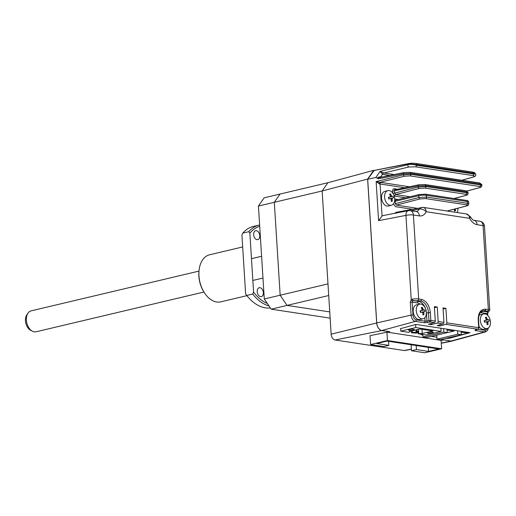 <?xml version="1.0" encoding="UTF-8"?>
<svg xmlns="http://www.w3.org/2000/svg" width="516" height="516" viewBox="0 0 516 516"><rect width="100%" height="100%" fill="white"/><g stroke="black" fill="none" stroke-linecap="round" stroke-linejoin="round"><path stroke-width="0.77" d="M433.111 335.974L454.003 331.046L447.082 329.995L447.03 329.176L447.249 332.627L426.41 337.561L422.972 337.038L422.81 334.503M443.592 328.647L443.812 332.104L447.249 332.627M443.812 332.104L422.972 337.038M389.973 175.421L382.511 174.285M447.127 338.096L468.018 333.168L467.967 332.362M468.018 333.168L461.098 332.117L461.052 331.311L461.265 334.749L457.827 334.22L457.608 330.782M461.265 334.749L440.425 339.683L436.988 339.154L457.827 334.22M436.736 335.136L436.988 339.154M400.577 328.737L400.726 331.137L415.806 327.563L441.09 331.414L426.003 334.987L418.173 333.755L418.779 333.613L418.508 329.318M413.413 330.137A2.954 0.568 -3.6 0 1 410.252 330.427A2.954 0.568 -3.6 0 1 408.478 330.021A2.954 0.568 -3.6 0 1 409.44 329.531A2.954 0.568 -3.6 0 1 412.607 329.24A2.954 0.568 -3.6 0 1 414.38 329.647A2.954 0.568 -3.6 0 1 413.413 330.137M432.369 333.026A2.954 0.568 -3.6 0 1 429.209 333.317A2.954 0.568 -3.6 0 1 427.435 332.904A2.954 0.568 -3.6 0 1 428.403 332.42A2.954 0.568 -3.6 0 1 431.563 332.123A2.954 0.568 -3.6 0 1 433.337 332.536A2.954 0.568 -3.6 0 1 432.369 333.026M411.381 332.762L416.341 333.13A2.69 0.516 -3.6 0 0 417.218 332.685A2.69 0.516 -3.6 0 0 416.522 332.388L416.16 332.33A2.69 0.516 176.4 0 0 412.374 332.523L411.381 332.762L411.271 331.027M400.726 331.137L408.414 332.31L409.349 332.181L409.304 331.491L409.349 332.181L409.246 331.511L419.966 328.969L432.963 330.95L422.249 333.491L418.779 333.613M422.249 333.491L421.985 329.279M415.619 324.538L415.806 327.563M441.09 331.414L440.89 328.24M428.299 347.365L428.551 351.422L438.871 348.977L387.052 341.082L376.732 343.527L388.825 345.365L383.865 346.546L370.598 344.52L370.037 335.6M441.103 340.373L441.632 348.777L424.765 352.77L411.491 350.751L416.451 349.577L428.551 351.422M441.632 348.777L387.464 340.528L386.942 332.194M387.464 340.528L370.598 344.52M416.199 345.52L416.451 349.577M411.117 344.746L411.491 350.751M388.825 345.365L388.574 341.315M454.003 331.046L453.951 330.227M328.718 295.533L287.057 305.401L280.162 295.223L327.989 283.897L322.139 190.972L327.879 182.722L322.139 190.972L274.312 202.298L280.053 194.048L327.879 182.722L373.7 170.357L367.624 179.091L322.139 190.972L331.149 334.181A5.379 3.502 76.7 0 0 335.097 339.992L404.247 350.525A5.379 3.502 76.7 0 0 405.079 350.512L411.4 349.242M374.106 170.422L373.7 170.357M367.624 179.091L376.68 322.964A7.031 4.579 76.7 0 0 381.834 330.569L389.322 331.646M452.809 340.831A7.031 4.579 -103.3 0 1 452.074 341.082A7.031 4.579 -103.3 0 1 450.99 341.102L441.27 343.063M449.352 338.277L447.585 338.006M450.99 341.102L443.489 339.896M370.037 335.671L389.328 331.711M443.496 339.96L441.109 340.444M264.282 298.983L280.162 295.223L274.312 202.298L280.162 295.223L287.057 305.401L329.75 311.903L287.057 305.401L271.184 309.161L264.282 298.983L258.439 206.058L264.179 197.809L280.053 194.048L274.312 202.298L258.439 206.058M330.143 318.14L271.184 309.161M383.652 172.886A1.342 0.864 -59.3 0 0 382.504 174.324L380.118 171.376L383.943 172.983L394.224 174.55M379.202 177.665L379.305 177.646C378.118 177.781 377.841 178.175 378.473 178.826L375.874 177.472L380.118 171.376L408.046 164.649A1.342 0.819 76.5 0 0 407.866 165.533A1.342 0.819 76.5 0 0 408.814 166.99L415.586 166.829A1.342 0.987 98.7 0 0 416.477 165.281L416.98 164.565L473.03 173.099C475.43 172.995 475.584 173.183 473.501 173.653M375.874 177.472L367.689 179.22L376.732 322.952A6.992 4.554 76.7 0 0 381.859 330.511L389.709 331.704L387.729 332.246L441.18 340.386L443.16 339.844L451.01 341.044A6.992 4.554 76.7 0 0 452.293 340.973L485.562 331.872A5.799 3.78 -103.3 0 1 484.505 331.93L475.655 330.582C474.688 330.382 474.746 330.111 475.829 329.769L477.81 329.227A1.342 0.871 74.8 0 0 478.055 329.214L479.042 327.834L478.545 319.926C478.564 314.65 479.996 311.606 482.853 310.78A10.752 7.005 -103.3 0 1 484.666 310.716L487.452 311.142L488.026 311.999L487.73 312.277A1.342 0.677 45.1 0 0 488.149 312.174L487.646 313.728L487.291 313.58L487.388 315.089M431.312 324.674L428.422 324.235L434.388 322.61A1.342 0.987 -81.3 0 0 435.272 321.068L434.356 306.575L437.245 307.02L438.161 321.507A1.342 0.987 98.7 0 1 437.278 323.055L431.312 324.674L431.234 323.474M439.974 325.996L437.084 325.557L443.05 323.932A1.342 0.987 -81.3 0 0 443.934 322.39L443.025 307.897L445.914 308.336L446.824 322.829A1.342 0.987 98.7 0 1 445.94 324.37L439.974 325.996L439.896 324.79M443.096 309.007L445.914 308.336M392.857 193.229L394.663 193.119L395.63 194.577A1.342 0.987 -81.3 0 0 394.74 196.125L405.576 197.776M453.932 198.512L465.561 195.487A1.342 0.871 75.4 0 0 465.8 195.474C467.225 195.235 467.993 194.532 468.115 193.371L466.716 192.752L425.823 186.521L418.244 186.979A1.342 0.871 75.4 0 0 419.244 188.43L395.63 194.577L409.904 196.751M397.746 189.262L394.276 188.733C393.186 188.721 392.637 189.507 392.631 191.088L418.179 185.947L425.764 185.625L466.658 191.855L468.057 192.442L465.871 190.765A1.342 0.987 98.7 0 1 466.658 191.855L466.716 192.752A1.342 0.987 -81.3 0 1 465.825 194.3L424.926 188.069L419.244 188.43M394.276 188.733A1.342 0.987 -81.3 0 0 395.062 189.824A1.342 0.987 -81.3 0 0 395.088 189.83M488.149 312.174L488.465 311.922A1.342 1.155 -112.8 0 1 488.026 311.999L482.686 311.187A1.342 0.987 -81.3 0 0 481.776 312.735L480.132 312.806M487.73 312.277L487.291 313.58L481.776 312.735M470.398 216.759A5.379 1.509 152.1 0 1 469.612 218.333A5.379 3.947 -81.3 0 0 466.451 213.959L470.398 216.759C472.056 219.274 473.249 220.467 473.972 220.345L479.919 221.248A5.379 3.947 -81.3 0 1 483.079 225.627L477.132 224.718A5.379 3.947 -81.3 0 0 473.972 220.345M466.451 213.959L423.049 207.348A5.379 3.947 98.7 0 1 426.21 211.721C424.603 214.856 422.314 216.256 419.353 215.914L413.406 215.011A5.379 3.947 98.7 0 0 410.246 210.638L408.414 210.67A5.379 3.425 79.1 0 0 408.414 210.67L383.04 215.578L382.053 216.03L378.596 220.661L376.138 181.593L379.944 182.341A1.342 0.671 -87.5 0 0 379.383 183.922L376.138 181.593L403.377 174.763A1.342 0.845 75.9 0 0 404.357 176.22L409.956 175.879A1.342 0.987 -81.3 0 0 410.846 174.331L403.377 174.763L403.312 173.737L410.794 173.44L480.467 184.051L481.86 184.638L479.674 182.961A1.342 0.987 98.7 0 1 480.467 184.051L480.525 184.947L410.846 174.331L410.794 173.44A1.342 0.987 98.7 0 0 410.001 172.344A1.342 0.987 98.7 0 0 409.736 172.35M423.049 207.348L396.12 212.334L394.579 213.347M393.431 203.749L395.398 206.652L412.052 209.193M398.236 199.511L394.714 198.995M477.132 224.718C474.159 224.157 471.65 222.028 469.612 218.333L426.21 211.721A5.379 3.18 -154.3 0 0 419.244 209.07A7.927 5.166 -103.3 0 1 416.386 211.547L416.193 211.541A5.379 3.947 -81.3 0 1 419.353 215.914M421.198 207.387L419.244 209.07L410.955 210.741M408.414 210.67A5.379 3.425 79.1 0 0 405.931 215.378L378.596 220.661M466.948 191.036L479.441 187.663A1.342 0.897 74.9 0 0 479.693 187.643C480.938 187.437 481.68 186.747 481.918 185.566L480.525 184.947A1.342 0.987 -81.3 0 1 479.628 186.495L409.956 175.879M377.248 178.091L378.783 177.078A1.342 0.529 -88.3 0 0 379.112 177.646M367.689 179.22L374.21 170.435L408.653 163.778A1.342 0.871 -101.2 0 1 409.059 163.495A1.342 0.871 -101.2 0 1 409.078 163.488A1.342 0.858 79.1 0 0 408.698 163.766L408.046 164.649C410.678 164.165 413.49 164.378 416.477 165.281L473.636 173.989L475.604 174.111L474.965 173.163C475.107 172.815 474.204 172.428 472.243 172.009L472.243 172.009A1.342 0.987 98.7 0 1 473.03 173.099L473.636 173.989A1.342 0.987 98.7 0 1 472.74 175.537L415.586 166.829M408.698 163.766L416.98 164.565A1.342 0.987 98.7 0 0 416.193 163.469L416.193 163.469C413.471 163.127 411.11 163.133 409.098 163.482A1.342 0.858 79.1 0 1 409.298 163.482M378.783 177.078L380.802 176.775L382.504 174.324L389.515 175.511M380.911 177.278A1.342 0.987 98.7 0 1 380.802 176.775L382.272 176.994M478.055 329.214L476.075 329.756A1.342 0.871 -105.2 0 1 475.829 329.769M422.165 334.4L422.198 334.974C421.237 334.774 421.295 334.503 422.372 334.162M400.332 328.698L415.973 324.441L469.966 332.665L449.372 338.27L445.392 338.509M436.865 337.206L431.415 336.374M422.849 335.071L422.198 334.974M418.205 331.42L417.128 331.259M449.326 337.593L449.372 338.27M420.153 304.053L417.676 302.976L412.155 302.131L412.639 300.841L413.245 300.609L420.566 300.951L418.586 301.421L413.245 300.609A1.342 0.497 81.9 0 1 412.639 299.087A5.379 1.038 -3.6 0 1 418.689 298.977L421.475 299.403A1.342 0.987 98.7 0 1 420.566 300.951A10.752 7.005 -103.3 0 1 428.454 312.58L428.951 320.494A1.342 0.871 74.8 0 0 429.963 321.939L434.388 322.61M421.475 299.403C426.429 300.892 429.389 305.253 430.35 312.483L430.847 320.397A1.342 0.987 98.7 0 1 429.963 321.939L427.983 322.481A1.342 0.871 -105.2 0 1 426.971 321.029L425.081 321.197L424.855 317.675M376.732 322.952L411.097 315.121L410.285 302.221L411.233 299.635A1.342 0.632 46.8 0 0 412.639 300.841M417.779 300.525A1.342 0.987 -81.3 0 0 418.689 298.977L413.406 215.011A5.379 1.038 176.4 0 0 405.931 215.378L411.233 299.635L412.639 299.087M434.427 307.684L437.245 307.02M415.928 163.475A1.342 0.987 98.7 0 1 416.193 163.469L472.243 172.009A1.342 0.987 98.7 0 0 471.979 172.015M447.062 211.005L466.219 206.013A1.342 0.871 75.4 0 0 466.458 206C467.889 205.761 468.657 205.065 468.773 203.904L467.38 203.278L426.48 197.054L418.908 197.512A1.342 0.871 75.4 0 0 419.908 198.957L396.294 205.11L416.863 208.238M395.991 200.092A1.342 0.877 76.7 0 0 395.766 200.098A1.342 0.877 76.7 0 0 395.172 201.272L395.327 203.646L396.294 205.11M393.121 196.332A13.048 12.823 79 0 1 393.489 197.905L392.463 198.125L392.134 199.028A13.416 10.178 77.4 0 1 392.289 201.15A13.048 4.18 -169.4 0 1 391.263 201.375A13.416 10.178 -102.6 0 0 391.109 199.253L390.412 198.583L388.761 198.957A13.048 4.322 -102.9 0 0 388.587 198.17A13.048 4.322 -102.9 0 0 388.4 197.383L390.051 197.015L390.38 196.112A13.416 10.178 -102.6 0 0 389.593 194.139A13.048 4.322 -36.7 0 1 390.618 193.906A13.416 10.178 77.4 0 1 391.405 195.88L392.102 196.557L393.121 196.332L388.735 197.325L389.09 198.879M387.948 190.617A7.527 4.902 -103.3 0 1 394.43 196.886A7.527 4.902 -103.3 0 1 391.38 205.278A7.527 4.902 -103.3 0 1 391.341 205.284A7.527 4.902 -103.3 0 1 384.859 199.021A7.527 4.902 -103.3 0 1 387.909 190.63A7.527 4.902 -103.3 0 1 387.948 190.617M388.361 205.987A7.527 4.902 -103.3 0 1 388.316 206A7.527 4.902 -103.3 0 1 388.277 206.007A7.527 4.902 -103.3 0 1 381.808 199.776A7.527 4.902 -103.3 0 1 384.852 191.352A7.527 4.902 -103.3 0 1 384.891 191.339M390.56 198.576L392.457 198.125L390.56 198.576M392.102 196.557L389.096 197.267M389.89 194.796L390.618 193.906M390.386 196.125L391.405 195.88M390.876 196.009A7.527 4.902 -103.3 0 1 391.147 196.783M391.244 200.679L392.289 201.15M449.03 211.302A7.527 4.902 -103.3 0 1 448.707 210.625M455.357 208.89A13.416 10.178 77.4 0 1 455.486 210.78A13.048 4.18 -169.4 0 1 454.461 211.005A13.416 10.178 -102.6 0 0 454.338 209.161M457.892 208.232A7.527 4.902 -103.3 0 1 457.195 212.547M454.835 209.032A7.527 4.902 -103.3 0 1 454.783 210.941M424.791 309.839A13.048 12.823 79 0 1 425.158 311.412L424.133 311.638L423.804 312.535A13.416 10.178 77.4 0 1 423.958 314.657A13.048 4.18 -169.4 0 1 422.933 314.889A13.416 10.178 -102.6 0 0 422.778 312.767L422.082 312.096L420.43 312.47A13.048 4.322 -102.9 0 0 420.256 311.677A13.048 4.322 -102.9 0 0 420.069 310.896L421.72 310.522L422.049 309.619A13.416 10.178 -102.6 0 0 421.262 307.646A13.048 4.322 -36.7 0 1 422.288 307.42A13.416 10.178 77.4 0 1 423.075 309.394L423.771 310.064L424.791 309.839L420.405 310.838L420.759 312.393M419.624 304.13A7.527 4.902 -103.3 0 1 426.1 310.393A7.527 4.902 -103.3 0 1 423.049 318.785A7.527 4.902 -103.3 0 1 423.01 318.798A7.527 4.902 -103.3 0 1 416.528 312.528A7.527 4.902 -103.3 0 1 419.579 304.137A7.527 4.902 -103.3 0 1 419.624 304.13M420.03 319.501A7.527 4.902 -103.3 0 1 419.985 319.514A7.527 4.902 -103.3 0 1 419.947 319.52A7.527 4.902 -103.3 0 1 413.477 313.283A7.527 4.902 -103.3 0 1 416.522 304.859A7.527 4.902 -103.3 0 1 416.56 304.853M421.559 308.304L422.288 307.42M420.069 310.916L421.72 310.522M422.914 314.192L423.958 314.657M422.23 312.09L424.126 311.638L422.23 312.09M421.811 308A7.527 4.902 -103.3 0 1 422.546 309.523M422.056 309.639L423.075 309.394M488.891 319.604A13.048 12.823 79 0 1 489.252 321.178L488.226 321.404L487.904 322.3A13.416 10.178 77.4 0 1 488.059 324.422A13.048 4.18 -169.4 0 1 487.033 324.654A13.416 10.178 -102.6 0 0 486.878 322.532L486.182 321.861L484.53 322.229A13.048 4.322 -102.9 0 0 484.356 321.442A13.048 4.322 -102.9 0 0 484.169 320.662L485.82 320.288L486.149 319.385A13.416 10.178 -102.6 0 0 485.363 317.411A13.048 4.322 -36.7 0 1 486.388 317.185A13.416 10.178 77.4 0 1 487.175 319.159L487.872 319.83L488.891 319.604L484.498 320.604L484.859 322.158M483.718 313.896A7.527 4.902 -103.3 0 1 490.2 320.159A7.527 4.902 -103.3 0 1 487.149 328.55A7.527 4.902 -103.3 0 1 487.11 328.563A7.527 4.902 -103.3 0 1 480.628 322.294A7.527 4.902 -103.3 0 1 483.679 313.902A7.527 4.902 -103.3 0 1 483.718 313.896M484.131 329.266A7.527 4.902 -103.3 0 1 484.085 329.273A7.527 4.902 -103.3 0 1 484.047 329.285A7.527 4.902 -103.3 0 1 478.951 326.383M478.906 315.637A7.527 4.902 -103.3 0 1 480.615 314.625A7.527 4.902 -103.3 0 1 480.66 314.618M484.169 320.681L485.82 320.288M485.659 318.069L486.388 317.185M485.64 317.34A7.527 4.902 -103.3 0 1 485.904 317.766M487.401 324.132A7.527 4.902 -103.3 0 1 487.356 324.59M487.014 323.958L488.059 324.422M487.872 319.83L484.866 320.539M242.681 246.945L209.631 254.769A24.194 15.764 76.7 0 0 199.176 269.365A24.194 15.764 76.7 0 0 198.957 275.834A24.194 15.764 76.7 0 0 204.891 293.494A24.194 15.764 76.7 0 0 216.694 302.002A24.194 15.764 76.7 0 0 220.777 301.854L246.906 295.668M259.774 235.638A4.573 2.98 -103.3 0 1 257.755 239.618A4.573 2.98 -103.3 0 1 253.633 234.703A4.573 2.98 -103.3 0 1 255.652 230.723A4.573 2.98 -103.3 0 1 259.774 235.638M263.36 292.637A4.573 2.98 -103.3 0 1 261.341 296.616A4.573 2.98 -103.3 0 1 257.22 291.701A4.573 2.98 -103.3 0 1 259.238 287.722A4.573 2.98 -103.3 0 1 263.36 292.637M199.176 269.365L199.079 270.1A22.852 14.887 76.7 0 0 204.471 292.888L204.891 293.494M249.873 233.206L248.77 231.697L242.817 233.109L241.933 235.09L245.635 293.952L246.738 295.455L252.692 294.049L253.575 292.069L249.873 233.206A40.325 26.271 -103.3 0 1 259.716 226.356M270.358 307.942A41.667 27.142 -103.3 0 1 246.738 295.455M268.984 305.923A41.667 27.142 -103.3 0 1 252.692 294.049M267.333 303.479A40.325 26.271 -103.3 0 1 253.575 292.069M248.77 231.697A41.667 27.142 -103.3 0 1 259.187 225.079A41.667 27.142 -103.3 0 1 259.625 224.982M242.817 233.109A41.667 27.142 -103.3 0 1 253.233 226.492L259.187 225.079M198.957 271.113L31.141 310.851A10.752 7.005 76.7 0 0 28.083 313.025A10.752 7.005 76.7 0 0 26.8 322.926A10.752 7.005 76.7 0 0 32.392 331.201A10.752 7.005 76.7 0 0 34.282 331.84A10.752 7.005 76.7 0 0 36.094 331.775L203.91 292.037M32.392 331.201L30.579 330.24A9.198 5.992 -103.3 0 1 25.8 323.164A9.198 5.992 -103.3 0 1 26.903 314.689L28.083 313.025M412.265 330.795L412.374 332.523M416.16 332.33L416.012 329.905M416.36 329.821L416.522 332.388M335.097 339.992L381.834 330.569M376.68 322.964L331.149 334.181M411.387 349.087L404.247 350.525M427.983 322.481L424.197 322.739L415.348 321.391L381.859 330.511M424.197 322.739A1.342 0.987 -81.3 0 0 425.081 321.197L416.231 319.849A1.342 0.987 98.7 0 1 415.348 321.391A5.799 3.78 -103.3 0 1 411.097 315.121L412.968 315.031L412.155 302.131L410.285 302.221M445.94 324.37L477.81 329.227A1.342 0.987 -81.3 0 0 478.693 327.686L479.042 327.834M446.824 322.829L478.693 327.686L478.197 319.772L478.545 319.926M394.16 195.899L394.74 196.125M465.561 195.487C467.186 194.99 467.277 194.596 465.825 194.3M465.6 190.772A1.342 0.987 98.7 0 1 465.871 190.765L424.971 184.535A1.342 0.987 98.7 0 1 425.764 185.625L425.823 186.521A1.342 0.987 -81.3 0 1 424.926 188.069M419.018 184.767A1.342 0.877 78 0 0 418.798 184.767A1.342 0.877 78 0 0 418.179 185.947L418.244 186.979L394.663 193.119L394.527 190.991L395.062 189.824M424.707 184.541A1.342 0.987 98.7 0 1 424.971 184.535L418.798 184.767L395.114 189.824M392.631 191.088L392.76 193.094M478.197 319.772C478.255 312.696 480.719 309.161 485.575 309.168A1.342 0.987 98.7 0 1 484.666 310.716L482.686 311.187A10.752 7.005 76.7 0 0 481.931 311.129M487.452 311.142A1.342 0.987 -81.3 0 0 488.362 309.587A5.379 1.038 -3.6 0 1 489.761 310.193L484.479 226.227A5.379 1.038 176.4 0 0 483.079 225.627L488.362 309.587L485.575 309.168M382.053 216.03L380.034 183.98L404.821 187.753M404.357 176.22L379.944 182.341L380.931 182.432A1.342 0.987 -81.3 0 0 380.034 183.98L379.383 183.922M380.931 182.432L409.42 186.773M479.441 187.663C480.996 187.173 481.06 186.786 479.628 186.495M475.604 174.111L475.604 174.111C476.242 175.105 475.707 176.027 473.985 176.865L473.985 176.865A1.342 0.922 74.3 0 1 473.72 176.878C475.165 176.375 474.836 175.93 472.74 175.537M383.943 172.983L408.814 166.99M473.72 176.878L461.814 180.239M479.409 182.967A1.342 0.987 98.7 0 1 479.674 182.961L410.001 172.344L403.918 172.563A1.342 0.851 78.4 0 0 403.312 173.737L378.473 178.826M404.125 172.557A1.342 0.851 78.4 0 0 403.918 172.563L378.86 177.697M451.01 341.044L484.505 331.93A1.342 0.987 98.7 0 0 485.388 330.382L477.932 329.247M487.949 328.24L485.388 330.382M475.655 330.582A1.342 0.987 -81.3 0 0 476.474 329.647M437.278 323.055L443.05 323.932M425.694 309.026A10.752 7.005 76.7 0 0 418.586 301.421A1.342 0.987 -81.3 0 0 417.676 302.976M426.39 313.07L430.35 312.483M435.272 321.068L430.847 320.397L426.971 321.029L426.468 313.051A10.752 7.005 76.7 0 0 426.319 311.677M416.231 319.849C414.413 319.294 413.322 317.688 412.968 315.031M438.161 321.507L443.934 322.39M466.219 206.013C467.851 205.523 467.935 205.123 466.483 204.826A1.342 0.987 -81.3 0 0 467.38 203.278L467.264 201.517A5.379 1.038 -3.6 0 1 468.663 202.117L468.773 203.904M466.483 204.826L425.59 198.595L419.908 198.957M425.59 198.595A1.342 0.987 -81.3 0 0 426.48 197.054L426.371 195.287L467.264 201.517A1.342 0.987 98.7 0 0 466.477 200.421C467.922 200.653 468.651 201.214 468.663 202.117M395.172 201.272L418.792 195.674L418.908 197.512L395.327 203.646M419.611 194.5A1.342 0.877 76.7 0 0 419.385 194.506A1.342 0.877 76.7 0 0 418.792 195.674A5.379 1.038 -3.6 0 1 426.371 195.287A1.342 0.987 98.7 0 0 425.584 194.19L419.385 194.506L395.766 200.098M425.294 194.203A1.342 0.987 98.7 0 1 425.584 194.19L466.477 200.421A1.342 0.987 98.7 0 0 466.193 200.434M392.134 199.028L391.109 199.266M423.804 312.535L422.778 312.78M423.771 310.064L420.766 310.774M486.33 321.855L488.226 321.404L486.33 321.855M486.156 319.398L487.175 319.159M487.904 322.3L486.878 322.545M418.173 333.755L418.025 331.395M417.031 329.666L417.218 332.685M441.283 343.25L452.074 341.082M465.8 195.474L454.054 198.531M468.115 193.371L468.057 192.442M487.646 313.728L487.749 315.437M488.465 311.922L489.761 310.193M484.479 226.227C484.047 223.434 482.525 221.777 479.919 221.248M455.48 198.75L455.447 198.17M410.246 210.638L416.193 211.541M479.693 187.643L467.025 191.068M481.918 185.566L481.86 184.638M485.562 331.872L487.478 330.511L488.42 327.937M409.059 163.495L374.01 170.441M473.985 176.865L461.943 180.258M447.185 211.025L466.458 206M387.909 190.63L384.852 191.352M391.38 205.278L388.316 206M419.579 304.137L416.522 304.859M423.049 318.785L419.985 319.514M483.679 313.902L480.615 314.625M487.149 328.55L484.085 329.273M251.473 258.671L261.599 256.278M252.846 280.446L262.966 278.053"/></g></svg>
